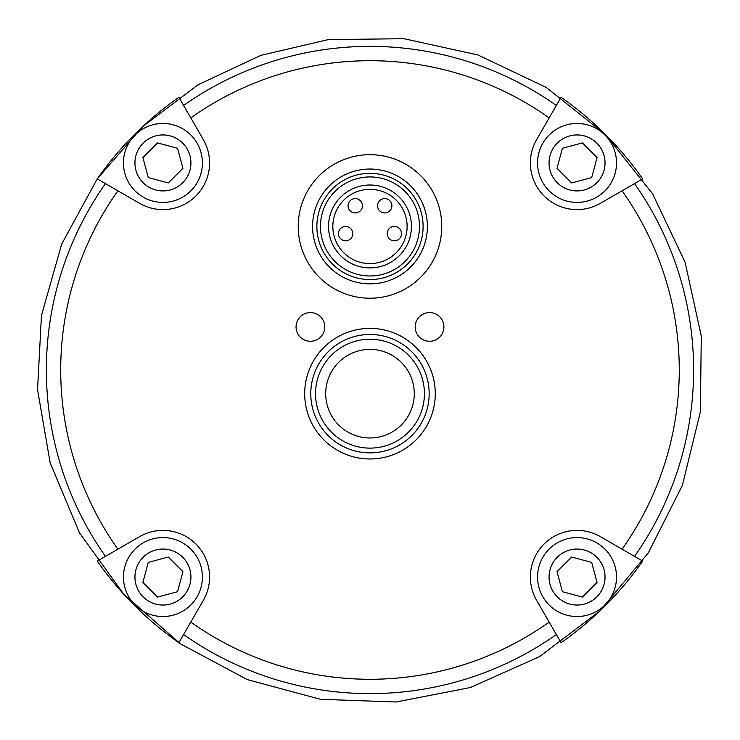 <?xml version="1.0" encoding="UTF-8"?>
<svg xmlns="http://www.w3.org/2000/svg" width="740" height="740" viewBox="0 0 740 740"><rect width="100%" height="100%" fill="white"/><g stroke="black" fill="none" stroke-linecap="round" stroke-linejoin="round"><path stroke-width="1.11" d="M97.264 178.895L105.432 183.613L97.264 178.895L61.688 244.08L41.449 315.527L37.546 389.684L50.172 462.87L79.402 532.68L123.645 594.091L180.606 643.929L247.354 679.616L320.439 699.309L396.076 701.992L470.363 687.525L539.469 656.658L599.826 610.981L648.305 552.863L682.41 485.301L700.373 411.773L701.27 336.089L685.064 262.163L652.578 193.806L605.496 134.541L546.24 87.44L477.892 54.936L403.966 38.711L328.282 39.59L260.795 55.38L198.033 84.795L142.718 126.568L97.255 178.886A333.009 333.009 0 0 1 178.886 97.282L203.324 139.61A46.648 46.648 0 0 1 139.601 203.343L105.432 183.613A323.621 323.621 0 0 0 104.96 184.288A323.621 323.621 0 0 0 105.432 556.378L139.601 536.648A46.648 46.648 0 0 1 203.324 600.38L178.886 642.709A333.009 333.009 0 0 1 97.264 561.096L105.432 556.378M561.077 642.709L536.639 600.38A46.648 46.648 0 0 1 600.362 536.648L642.699 561.096A333.009 333.009 0 0 1 561.077 642.709M642.699 178.895L600.362 203.343A46.648 46.648 0 0 1 536.639 139.61L561.077 97.282A333.009 333.009 0 0 1 642.699 178.895M429.552 312.576A14.356 14.356 0 0 0 417.12 334.11A14.356 14.356 0 0 0 441.983 334.11A14.356 14.356 0 0 0 429.552 312.576M310.411 312.576A14.356 14.356 0 0 0 297.98 334.11A14.356 14.356 0 0 0 322.844 334.11A14.356 14.356 0 0 0 310.411 312.576M182.937 168.304L177.572 148.287L157.565 142.922L142.912 157.574L148.278 177.591L168.285 182.947L182.937 168.304M123.451 162.939A39.47 39.47 0 0 1 182.66 128.751A39.47 39.47 0 0 1 182.66 197.127A39.47 39.47 0 0 1 123.451 162.939M182.937 571.687L168.285 557.035L148.278 562.4L142.912 582.417L157.565 597.06L177.572 591.704L182.937 571.687M123.451 577.052A39.47 39.47 0 0 1 182.66 542.864A39.47 39.47 0 0 1 182.66 611.24A39.47 39.47 0 0 1 123.451 577.052M557.026 571.687L571.678 557.035L591.686 562.4L597.051 582.417L582.399 597.06L562.391 591.704L557.026 571.687M537.564 577.052A39.47 39.47 0 0 1 596.773 542.864A39.47 39.47 0 0 1 596.773 611.24A39.47 39.47 0 0 1 537.564 577.052M557.026 168.304L571.678 182.947L591.686 177.591L597.051 157.574L582.399 142.922L562.391 148.287L557.026 168.304M537.564 162.939A39.47 39.47 0 0 1 596.773 128.751A39.47 39.47 0 0 1 596.773 197.127A39.47 39.47 0 0 1 537.564 162.939M441.752 226.459A71.771 71.771 0 0 0 334.101 164.299A71.771 71.771 0 0 0 334.101 288.609A71.771 71.771 0 0 0 441.752 226.459M427.396 226.459A57.415 57.415 0 0 0 341.279 176.731A57.415 57.415 0 0 0 341.279 276.177A57.415 57.415 0 0 0 427.396 226.459M423.095 226.459A53.114 53.114 0 0 0 343.425 180.458A53.114 53.114 0 0 0 343.425 272.45A53.114 53.114 0 0 0 423.095 226.459M419.506 226.459A49.525 49.525 0 0 0 345.219 183.566A49.525 49.525 0 0 0 345.219 269.341A49.525 49.525 0 0 0 419.506 226.459M411.431 226.459A41.449 41.449 0 0 0 349.262 190.559A41.449 41.449 0 0 0 349.262 262.349A41.449 41.449 0 0 0 411.431 226.459M338.726 235.653A7.178 7.178 0 0 1 348.586 227.097A7.178 7.178 0 0 1 350.316 239.048A7.178 7.178 0 0 1 338.726 235.653M348.355 207.792A7.178 7.178 0 0 1 358.225 199.236A7.178 7.178 0 0 1 359.945 211.187A7.178 7.178 0 0 1 348.355 207.792M377.835 207.783A7.178 7.178 0 0 1 387.704 199.227A7.178 7.178 0 0 1 389.425 211.178A7.178 7.178 0 0 1 377.835 207.783M387.473 235.653A7.178 7.178 0 0 1 397.334 227.097A7.178 7.178 0 0 1 399.064 239.048A7.178 7.178 0 0 1 387.473 235.653M183.594 634.55A323.621 323.621 0 0 0 556.369 634.55M634.541 556.378A323.621 323.621 0 0 0 634.541 183.613M556.369 105.441A323.621 323.621 0 0 0 183.594 105.441M190.8 622.081A309.283 309.283 0 0 0 549.173 622.081M117.9 190.809A309.283 309.283 0 0 0 117.9 549.182M549.173 117.91A309.283 309.283 0 0 0 190.8 117.91M622.062 549.182A309.283 309.283 0 0 0 622.062 190.809M304.695 393.68A65.287 65.287 0 0 1 402.625 337.135A65.287 65.287 0 0 1 402.625 450.225A65.287 65.287 0 0 1 304.695 393.68M134.939 162.939A27.991 27.991 0 0 1 176.925 138.695A27.991 27.991 0 0 1 176.925 187.174A27.991 27.991 0 0 1 134.939 162.939M134.939 577.052A27.991 27.991 0 0 1 176.925 552.808A27.991 27.991 0 0 1 176.925 601.296A27.991 27.991 0 0 1 134.939 577.052M549.052 577.052A27.991 27.991 0 0 1 591.038 552.808A27.991 27.991 0 0 1 591.038 601.296A27.991 27.991 0 0 1 549.052 577.052M549.052 162.939A27.991 27.991 0 0 1 591.038 138.695A27.991 27.991 0 0 1 591.038 187.174A27.991 27.991 0 0 1 549.052 162.939M325.693 393.68A44.289 44.289 0 0 1 392.126 355.32A44.289 44.289 0 0 1 392.126 432.04A44.289 44.289 0 0 1 325.693 393.68M315.536 393.68A54.446 54.446 0 0 1 397.204 346.533A54.446 54.446 0 0 1 397.204 440.827A54.446 54.446 0 0 1 315.536 393.68M310.782 393.68A59.2 59.2 0 0 1 399.582 342.407A59.2 59.2 0 0 1 399.582 444.944A59.2 59.2 0 0 1 310.782 393.68M407.12 226.459A37.139 37.139 0 0 0 351.417 194.287A37.139 37.139 0 0 0 351.417 258.621A37.139 37.139 0 0 0 407.12 226.459"/></g></svg>
